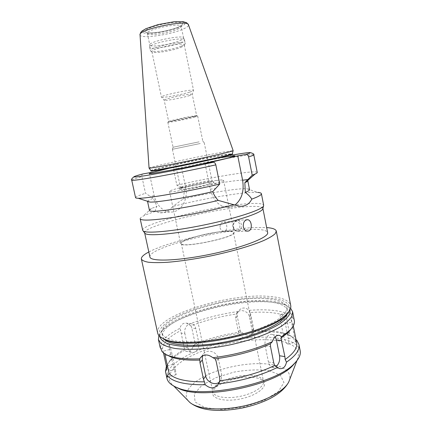 <?xml version="1.0" encoding="UTF-8"?>
<svg xmlns="http://www.w3.org/2000/svg" width="432" height="432" viewBox="0 0 432 432"><rect width="100%" height="100%" fill="white"/><g stroke="black" fill="none" stroke-linecap="round" stroke-linejoin="round"><path stroke-width="0.32" stroke-dasharray="2.16 1.62" d="M238.61 231.401C242.935 230.18 242.152 220.552 237.708 220.293L235.278 221.06C232.945 223.798 232.805 226.827 234.868 230.148L237.206 231.541L238.61 231.401M237.427 230.623C241.105 229.592 240.446 221.422 236.666 221.195L234.603 221.848C232.616 224.17 232.502 226.735 234.252 229.554L236.239 230.742L237.427 230.623M220.05 227.723C220.59 229.759 221.702 230.936 223.376 231.255L224.591 231.136C228.074 230.137 227.2 222.167 223.819 221.924C221.157 222.172 219.904 224.105 220.05 227.723M142.803 173.966L142.636 174.042C141.939 174.49 141.696 175.381 141.912 176.715L145.508 193.315L153.409 198.331L156.913 206.28C155.747 208.224 155.223 209.941 155.331 211.426L159.689 212.809C164.419 213.143 168.793 211.016 172.811 206.442C195.421 200.583 224.624 195.01 243.238 193.082C249.712 192.407 254.578 192.186 257.828 192.424L246.893 188.746C248.546 188.854 249.426 189.14 249.539 189.605M181.413 187.974L176.855 185.215L173.497 169.263C173.297 167.881 173.61 166.995 174.431 166.612L181.078 165.461L185.674 187.434L181.413 187.974L184.588 189.988L183.238 198.931L172.811 206.442M185.674 187.434C188.627 199.994 180.328 213.235 169.776 211.982C161.989 210.751 156.8 205.34 154.213 195.755L149.288 172.876M181.078 165.461L166.331 168.901M164.317 169.371L150.925 172.498L150.946 171.023C150.044 170.1 198.488 159.548 221.384 155.601C228.523 154.354 232.243 153.862 232.54 154.121L232.999 155.666L188.417 164.052L156.082 171.38C149.575 173.092 151.573 172.557 150.925 172.508M142.706 230.326C141.043 223.916 210.562 206.545 245.387 203.893C256.721 202.932 262.813 203.396 263.66 205.276M140.179 218.781C140.065 218.111 140.989 217.258 142.949 216.216C145.622 214.817 149.753 213.219 155.331 211.426M176.855 185.215C212.323 177.007 256.889 169.657 257.245 172.465M183.238 198.931C207.873 193.05 238.108 188.093 246.893 188.746M149.44 210.335C149.359 209.866 150.055 209.25 151.529 208.494L156.913 206.28M184.588 189.988C212.89 183.508 246.208 178.319 247.703 180.527M149.963 202.068C148.408 202.014 147.593 201.803 147.512 201.431M147.523 201.274C147.782 200.599 149.742 199.616 153.409 198.331M135.562 197.667C135.578 196.808 138.893 195.356 145.508 193.315M205.049 163.636L210.276 189.157C213.014 199.849 218.392 205.902 226.422 207.322C229.414 207.598 232.2 206.874 234.77 205.157M296.05 339.914L294.91 339.277L291.065 319.529L292.291 316.921C291.163 313.459 290.056 311.899 288.965 312.244L288.128 314.064L286.27 316.159L289.067 331.36M280.438 320.117C279.86 316.98 279.925 315.09 280.633 314.442C282.312 314.561 283.9 317.677 285.395 323.789L288.301 338.639C288.857 341.69 288.797 343.521 288.117 344.126C286.394 343.926 284.785 340.756 283.289 334.622L280.438 320.117L286.551 318.492M289.111 331.587L290.045 335.486L292.604 337.041C294.257 340.502 295.537 342.106 296.455 341.852L296.838 340.33M250.004 312.547L249.221 310.333C245.176 307.039 241.601 307.255 238.491 310.975L237.179 313.913L237.244 316.24L240.019 329.805L240.872 332.003L242.573 332.953C246.996 336.155 250.646 335.831 253.53 331.992L253.606 328.477L250.846 314.809L250.004 312.547C265.939 311.44 278.024 312.644 286.27 316.159M235.656 318.227L236.401 313.54C239.166 308.335 248.405 310.613 249.372 316.796L252.158 330.588L251.629 334.811C249.129 340.416 239.441 338.24 238.459 331.906L235.656 318.227L237.244 316.24M191.009 325.922L186.64 323.19C183.341 322.682 181.084 324.405 179.869 328.358L180.733 330.604L183.946 346.982L184.729 349.137L184.604 350.298L186.187 351.275C189.362 351.859 191.754 350.114 193.363 346.048L194.913 344.212L194.762 341.793L191.835 328.077L191.009 325.922C205.178 320.306 220.568 316.305 237.179 313.913M184.896 333.677C183.6 328.477 187.947 322.52 191.948 323.887C193.914 324.535 195.205 326.117 195.809 328.633L198.747 342.446C200.054 347.684 195.566 353.84 191.489 352.264C189.675 351.589 188.482 350.06 187.909 347.684L184.896 333.677L180.949 333.077M163.474 352.879L162.578 348.883L160.753 348.035M161.995 351.481L164.635 353.149L164.819 353.808M172.022 354.035C170.543 347.695 169.49 344.315 168.863 343.899L169.668 349.499L172.924 364.403C174.404 370.759 175.478 374.193 176.132 374.706L175.36 369.295L172.022 354.035L167.573 355.223M219.24 382.201L221.173 379.885L221.746 374.938L218.327 358.641C217.134 351.335 206.28 348.424 203.11 354.478L202.478 355.871M158.884 335.497L161.703 331.295C176.596 314.609 236.417 299.014 270.281 302.06C276.966 302.589 282.312 303.728 286.324 305.483L290.579 308.221M249.221 310.333C257.553 309.679 265.113 309.652 271.901 310.262C278.678 310.883 284.089 312.152 288.128 314.064M188.725 324.356C203.861 318.298 220.352 314.015 238.194 311.521M160.267 347.83C160.105 341.518 166.639 335.027 179.869 328.358M292.291 316.921L294.332 320.614M166.644 354.802L164.635 353.149M162.578 348.883C162.637 342.949 168.691 336.857 180.733 330.604M166.957 368.798C166.72 365.737 168.118 362.54 171.148 359.197C174.328 355.73 178.853 352.377 184.729 349.137M194.913 344.212C208.98 338.353 224.3 334.282 240.872 332.003M253.681 330.772C268.672 329.935 280.357 331.295 288.738 334.849L290.045 335.486M166.396 366.152L169.808 361.136C173.254 357.383 178.184 353.77 184.604 350.298M193.363 346.048C208.37 339.66 224.77 335.297 242.573 332.953M253.579 331.906C261.905 331.382 269.471 331.538 276.28 332.386C282.053 333.121 286.87 334.357 290.736 336.096L292.604 337.041M275.2 336.782L272.387 334.487C268.261 332.975 263.828 339.914 265.21 345.902L268.434 362.011C269.044 364.743 270.292 366.476 272.165 367.216L276.08 366.509M166.963 378.335C162.227 356.886 237.022 331.663 277.425 338.18C290.747 340.016 298.328 344.207 300.181 350.746M144.666 232.924L144.639 232.826C142.911 226.336 210.973 209.207 245.041 206.798C256.095 205.913 262.04 206.431 262.877 208.337L262.877 208.337M149.915 256.97C147.728 248.427 215.336 230.445 249.55 229.462C260.647 229.014 266.668 230.056 267.629 232.594M148.824 251.975C168.928 241.256 224.008 228.739 255.085 227.513L266.647 227.578M157.675 333.061C153.916 316.057 228.982 292.804 268.709 296.379C281.81 297.308 289.148 300.353 290.725 305.51M162.691 338.364C152.42 331.387 166.536 319.302 190.577 310.549C214.672 301.741 246.634 296.444 268.126 297.934C285.628 299.317 292.324 304.128 288.225 312.368M266.404 298.739C278.597 299.662 285.417 302.54 286.875 307.373C287.221 311.272 283.64 315.706 276.14 320.679C265.27 327.218 247.46 333.634 228.031 337.781C208.548 341.69 189.653 342.878 177.082 341.188C168.221 339.606 163.177 336.96 161.946 333.245C158.252 317.239 229.095 295.202 266.404 298.739M163.955 338.947L162.637 336.398C158.879 320.107 229.657 297.956 266.992 301.687C279.185 302.67 286.016 305.618 287.491 310.543L287.296 313.405M159.835 336.485C159.651 334.217 160.736 331.808 163.08 329.254C177.433 313.173 235.829 297.967 268.709 300.877C275.2 301.379 280.379 302.47 284.251 304.16C287.415 305.575 289.364 307.357 290.099 309.506M291.065 319.529L292.718 322.78C293.096 324.686 292.561 326.765 291.125 329.022M294.91 339.277L296.627 342.878M175.084 386.753L173.113 385.366C162.227 376.24 175.635 361.935 199.309 352.274C223.031 342.549 254.907 337.597 276.566 340.562C294.278 343.197 301.196 349.558 297.324 359.645L296.066 361.697M256.451 377.903C259.303 378.502 261.452 379.426 262.904 380.678C269.082 385.663 257.888 395.399 240.683 398.887C223.511 402.516 209.369 398.029 213.057 391.003C216.583 382.433 242.719 374.674 256.451 377.903M226.19 231.358C230.71 231.19 233.129 231.601 233.458 232.583C236.212 237.222 180.581 248.746 181.267 243.394C179.847 240.008 211.189 231.736 226.19 231.358M226.649 231.201C231.287 231.028 233.777 231.449 234.112 232.459C236.947 237.211 179.901 249.026 180.619 243.54C179.172 240.068 211.264 231.59 226.649 231.201M216.335 180.468C220.93 179.869 223.344 179.782 223.565 180.22C225.844 182.126 168.215 194.06 169.549 191.403C168.529 189.94 201.118 182.374 216.335 180.468M209.412 182.309L213.678 182.034C218.77 182.736 174.949 191.808 179.345 189.14C180.9 187.844 200.389 183.427 209.412 182.309M207.943 181.062L212.026 180.911C213.23 182.002 179.744 188.935 180.414 187.456L180.571 187.261C181.953 186.122 199.741 182.104 207.943 181.062M200.254 143.51L172.4 149.299L200.254 143.51M199.093 141.853L173.075 147.231L199.093 141.853M194.054 117.261L197.683 116.089C198.407 115.123 166.79 121.673 167.832 122.272L167.902 122.31C168.658 122.699 186.262 119.291 194.054 117.261M193.25 116.845L196.641 115.738C197.305 114.82 167.681 120.955 168.653 121.532L168.712 121.576C169.403 121.954 185.944 118.757 193.25 116.845M188.924 95.774L192.262 94.338C192.65 92.842 163.22 98.939 164.171 100.159L164.171 100.17C163.906 101.223 181.348 98.113 188.924 95.774M189.718 92.092C192.278 91.303 193.558 90.736 193.552 90.391L193.552 90.385C194.054 88.533 160.223 95.542 161.422 97.038L161.422 97.049C161.152 98.334 181.051 94.824 189.718 92.092M180.576 47.461C182.893 46.537 184.129 45.76 184.286 45.128L184.28 44.971C184.599 41.558 150.244 48.67 151.886 51.678L151.951 51.824C152.761 53.924 172.255 50.917 180.576 47.461M181.246 46.17C183.74 45.171 185.069 44.329 185.242 43.637L185.242 43.459C185.587 39.744 148.619 47.401 150.412 50.674L150.476 50.836C151.4 53.12 172.303 49.901 181.246 46.17M180.549 42.763C183.281 41.645 184.61 40.721 184.534 39.987L184.518 39.938C184.469 36.234 148.246 43.735 149.672 47.153L149.677 47.207C149.672 49.858 171.337 46.688 180.549 42.763M179.723 40.759C182.363 39.663 183.649 38.756 183.573 38.038L183.557 37.984C183.47 34.333 148.408 41.591 149.78 44.977L149.785 45.031C149.78 47.655 170.807 44.604 179.723 40.759M149.002 168.075C148.77 167.195 198.218 156.53 221.643 152.339L233.161 150.649M150.854 170.5C151.033 169.403 198.698 159.057 221.292 155.137L232.421 153.608M154.213 195.755L150.034 196.247M174.614 166.563C194.557 162.221 217.463 157.653 232.87 154.975M173.497 169.263C209.137 161.395 253.676 153.236 253.8 154.845M210.276 189.157L215.552 188.536M285.395 323.789L291.649 322.121M283.289 334.622L289.381 332.98M288.301 338.639L294.532 336.949M249.372 316.796L250.846 314.809M238.459 331.906L240.019 329.805M252.158 330.588L253.606 328.477M195.809 328.633L191.835 328.077M187.909 347.684L183.946 346.982M198.747 342.446L194.762 341.793M167.395 355.271L165.316 355.822M169.668 349.499L163.118 351.238M175.36 369.295L168.674 371.11M172.924 364.403L167.519 365.861M218.327 358.641L216.194 361.519M221.746 374.938L219.656 377.989M268.434 362.011L273.785 362.966M265.21 345.902L270.545 346.712M187.958 400.529C181.732 392.224 193.023 380.554 211.934 372.875C230.877 365.17 255.803 361.708 272.576 364.694C285.174 367.076 290.893 372.001 289.726 379.453M269.028 370.634L280.346 375.095L283.954 382.477L278.381 391.543L264.071 400.405L243.848 406.955L222.453 409.558L204.962 407.678L195.086 401.976L194.276 393.941L201.911 385.312L215.995 377.638L233.852 372.141C246.721 369.835 258.449 369.333 269.028 370.634M255.604 375.997C260.231 376.979 262.867 378.734 263.498 381.262C264.719 386.348 254 393.514 240.16 396.344C226.33 399.244 213.646 396.922 212.744 391.77C210.195 383.027 240.165 372.298 255.604 375.997M177.379 29.3C180.014 28.145 181.283 27.162 181.192 26.357C181.397 22.151 145.471 29.587 147.334 33.372C147.388 36.283 168.485 33.367 177.379 29.3M178.578 27.038L182.347 24.818C183.168 23.522 182.029 22.685 178.924 22.307C171.18 22.021 156.06 25.061 148.462 28.436L145.006 30.672C144.558 31.909 145.973 32.665 149.256 32.94C157.108 33.037 170.91 30.256 178.578 27.038M180.425 26.951L184.696 24.451L184.928 22.529L180.9 21.6C172.174 21.26 155.018 24.71 146.453 28.528L142.576 31.05C142.101 32.443 143.716 33.291 147.431 33.593C156.298 33.691 171.769 30.575 180.425 26.951M140.033 34.754L140.038 34.895C139.957 39.128 170.051 34.992 182.914 29.182C186.835 27.475 188.692 26.033 188.487 24.862L188.438 24.727M169.123 168.269C185.868 164.441 209.423 159.662 223.268 157.291M131.722 180.122C131.819 179.62 135.211 178.481 141.912 176.715M234.252 229.554L234.868 230.148M234.603 221.848L235.278 221.06M237.206 231.541L247.136 231.158M237.708 220.293L246.591 219.775M223.376 231.255L236.239 230.742M223.819 221.924L236.666 221.195M169.776 211.982L159.689 212.814M174.425 166.612C205.783 159.813 244.426 152.323 250.565 152.653M151.529 208.494L142.949 216.216M226.422 207.322L239.42 206.253M280.633 314.442L288.965 312.244M288.117 344.126L296.455 341.852M236.401 313.54L238.491 310.975M251.629 334.811L253.53 331.992M191.948 323.887L186.64 323.19M191.489 352.264L186.187 351.281M168.863 343.899L159.959 346.248M176.132 374.706L167.184 377.152M203.11 354.478L201.269 356.746M221.173 379.885L218.403 383.983M171.148 359.197L169.808 361.136M288.738 334.849L290.736 336.096M272.165 367.216L279.358 368.55M272.387 334.487L278.413 335.281M161.946 333.245L162.637 336.398M286.875 307.373L287.491 310.543M163.08 329.254L161.703 331.295M284.251 304.16L286.324 305.483M292.718 322.78L293.323 325.89M296.946 360.634L297.324 359.645M173.858 386.122L173.113 385.366M233.458 232.583L263.498 381.262L262.904 380.678M181.267 243.394L212.744 391.77L213.057 391.003M169.549 191.403L180.619 243.54M223.565 180.22L234.112 232.459M180.571 187.261L179.345 189.14M211.804 180.792L213.678 182.034M172.4 149.299L180.414 187.456M204.228 142.711L212.026 180.911M173.092 147.226L172.422 149.294M202.77 141.08L204.206 142.711M167.832 122.272L173.075 147.231M197.683 116.089L202.786 141.08M168.712 121.576L167.902 122.31M196.598 115.798L197.64 116.154M151.886 51.678L161.422 97.049L164.171 100.159L168.653 121.532M184.28 44.971L193.552 90.391L192.262 94.338L196.641 115.738M184.286 45.128L185.242 43.637M151.951 51.824L150.476 50.836M149.677 47.207L150.412 50.674M184.534 39.987L185.242 43.459M149.78 44.977L149.672 47.153M183.557 37.984L184.518 39.938M183.573 38.038L181.192 26.357C181.321 25.067 181.532 24.548 181.813 24.813C181.651 25.337 180.5 26.087 178.357 27.065C171.099 30.386 155.601 33.053 151.67 32.875C145.211 32.789 146.745 32.341 146.151 32.2C146.308 31.844 146.702 32.238 147.334 33.372L149.785 45.031M142.636 174.037L133.828 176.828"/><path stroke-width="0.65" d="M243.302 226.816C243.043 222.377 244.49 220.012 247.633 219.715C251.84 220.012 252.779 229.781 248.567 231.012L247.136 231.158C245.214 230.758 243.934 229.311 243.302 226.816M150.925 172.498L142.803 173.966M166.331 168.901L164.317 169.371M234.77 205.157C241.693 199.616 244.307 191.306 242.611 180.23L237.767 155.833L245.932 154.445C247.212 154.359 248.108 155.169 248.611 156.87L252.207 175.192L244.836 182.644L245.333 192.407C248.26 191.176 249.664 190.242 249.539 189.605L247.774 180.673C247.844 181.04 247.18 181.559 245.776 182.228L244.836 182.644M257.828 192.424C260.048 192.602 261.236 193.018 261.392 193.682L263.66 205.276L263.504 206.037C261.835 209.844 236.039 218.376 204.644 224.861C173.254 231.379 146.189 233.793 143.154 230.958L142.706 230.326L140.179 218.781C141.129 220.828 151.448 220.477 171.137 217.728C190.231 214.915 215.32 209.693 233.68 204.703L239.42 206.248C245.155 206.604 249.28 204.228 251.802 199.125C250.376 196.83 248.222 194.594 245.333 192.407M261.392 193.682C261.619 194.859 258.422 196.673 251.802 199.125M250.565 152.653C253.292 153.544 254.372 154.278 253.8 154.845L257.245 172.465C257.321 172.832 256.592 173.367 255.058 174.058L252.207 175.192M147.523 201.274L149.44 210.335C148.246 213.521 186.246 208.278 218.236 200.399L233.68 204.703M218.236 200.399C215.762 197.915 213.937 194.999 212.755 191.641C186.97 197.629 157.086 202.505 149.963 202.068L138.202 198.261C136.517 198.234 135.637 198.034 135.562 197.667L131.722 180.122C132.214 180.781 140.891 179.615 157.761 176.623C174.28 173.648 196.938 169.063 215.827 164.862C215.298 163.08 214.396 162.221 213.122 162.297L205.049 163.636L237.767 155.833M212.755 191.641L219.715 184.043C187.213 191.727 146.529 198.698 138.202 198.261M219.715 184.043L215.827 164.862M286.502 362.162C285.336 367.07 282.96 369.198 279.358 368.545L274.687 365.488L273.785 362.966L270.545 346.712L270.373 343.829L272.376 341.631C274.028 337.003 276.426 334.94 279.58 335.437L281.491 336.739L280.94 338.137L284.893 356.627L285.147 359.473L286.502 362.162C295.817 355.671 299.975 349.785 298.966 344.498L296.838 340.33L296.05 339.914M160.753 348.035L160.267 347.83L159.921 346.259L161.995 351.481C163.382 353.084 165.575 354.467 168.572 355.628C175.635 358.301 186.03 359.37 199.751 358.835L200.075 358.214C203.542 354.078 207.83 353.916 212.949 357.739L215.131 358.83L216.194 361.519L219.656 377.989L219.748 380.781L218.403 383.983C214.774 388.822 210.4 389.081 205.281 384.772L203.477 379.145L200 362.831L199.751 358.835M164.819 353.808L169.112 373.518L167.314 375.646L167.184 377.152C166.903 377.368 166.498 376.25 165.964 373.783L165.488 371.531L166.957 368.798L163.474 352.879M202.478 355.871L202.289 359.964L205.729 376.105C206.766 382.088 214.888 385.787 219.24 382.201M290.579 308.221L292.615 311.758L291.902 316.159C289.948 319.394 286.378 322.79 281.194 326.349C269.573 333.504 250.436 340.497 229.516 344.968C208.543 349.169 188.201 350.357 174.695 348.403C168.523 347.193 163.901 345.497 160.823 343.305L158.42 339.547L158.884 335.497M272.376 341.631C255.28 349.472 235.472 354.845 212.949 357.739M292.615 311.758L294.332 320.614C294.916 323.563 293.366 326.873 289.683 330.545L281.491 336.739M270.373 343.829C254.362 351.049 235.948 356.049 215.131 358.83M199.859 360.088C187.126 360.477 177.433 359.408 170.78 356.875L166.644 354.802M274.687 365.488C258.822 373.064 240.511 378.167 219.748 380.781M204.498 381.845C186.089 381.931 174.296 379.156 169.112 373.518M277.501 367.389C260.593 375.71 240.91 381.208 218.457 383.875M205.281 384.772C185.166 384.961 172.508 381.92 167.314 375.646M165.488 371.531L166.396 366.152M276.08 366.509C279.013 363.96 280.163 360.369 279.536 355.747L276.399 339.892L275.2 336.782M298.966 344.498L300.181 350.746C300.947 354.65 298.939 358.97 294.149 363.712C276.107 383.8 202.181 399.109 177.644 387.839C171.369 385.393 167.81 382.223 166.963 378.335L165.964 373.783M144.655 232.913L149.915 256.97C150.293 261.824 177.833 261.025 210.719 254.189C243.61 247.401 269.206 237.195 267.629 232.594L262.899 208.429L262.721 209.126C261.047 212.981 235.856 221.422 205.243 227.75C174.636 234.101 148.16 236.363 145.098 233.485L144.666 232.924M266.647 227.578C272.554 228.02 275.767 229.192 276.28 231.098L275.211 233.696C273.002 235.732 269.185 238.005 263.758 240.516C251.662 245.678 232.135 251.413 211.064 255.857C194.902 259.087 180.382 261.23 167.492 262.283C159.721 262.732 153.387 262.721 148.489 262.251C144.515 261.544 142.144 260.469 141.377 259.033C141.091 257.083 143.575 254.729 148.824 251.975M276.28 231.098L290.725 305.51C291.217 308.011 289.883 310.835 286.724 313.983C271.366 332.246 186.057 349.915 164.711 339.25C160.558 337.619 158.215 335.556 157.675 333.061L141.377 259.033M288.225 312.368L285.692 315.371C270.562 333.347 187.234 350.606 166.207 340.114L162.691 338.364M287.296 313.405C284.996 322.229 259.799 334.843 228.744 341.242C197.705 347.706 169.571 346.129 163.955 338.947M290.099 309.506L289.84 313.751C288.166 316.894 284.845 320.215 279.882 323.719C268.666 330.782 249.723 337.748 228.944 342.193C212.965 345.292 198.553 346.723 185.701 346.496C177.952 346.021 171.65 344.968 166.784 343.337C162.853 341.431 160.537 339.147 159.835 336.485M291.125 329.022L288.155 332.57L280.94 338.137M293.323 325.89L296.627 342.878C297.572 347.836 293.749 353.371 285.147 359.473M296.066 361.697L292.664 365.618C275.065 385.187 203.688 399.967 179.766 388.994L175.084 386.753M233.161 150.649L233.118 150.73C232.432 151.384 213.651 155.741 191.29 160.369C168.928 165.002 149.958 168.464 149.067 168.134L140.038 34.895C137.646 29.506 188.552 18.965 188.487 24.862L233.161 150.649M232.421 153.608L232.394 153.716C233.096 155.007 150.79 172.055 150.919 170.591L150.854 170.5M232.87 154.975C250.252 151.972 254.605 151.794 245.932 154.445M253.8 154.845C253.87 155.153 252.137 155.833 248.611 156.87M242.611 180.23L247.941 179.555M167.519 365.861L166.396 366.163M202.289 359.964L200 362.831M205.729 376.105L203.477 379.145M279.536 355.747L284.893 356.627M276.399 339.892L281.74 340.637M289.726 379.453L288.754 381.985C284.234 391.154 264.94 401.63 242.222 406.312C219.51 411.037 197.64 409.088 189.853 402.462L187.958 400.529M232.448 153.641L232.54 154.121C233.032 154.645 214.515 159.084 191.986 163.744C169.463 168.415 150.703 171.698 150.946 171.023L150.844 170.537M223.268 157.291L234.927 155.741L233.69 156.492L227.318 158.269L186.3 167.357L151.826 173.551L149.278 173.583L151.778 172.589L169.123 168.269M213.122 162.297C189.038 167.594 159.872 173.324 145.228 175.673C131.063 177.838 130.307 177.255 142.96 173.923M246.591 219.775L247.628 219.715M245.776 182.228L255.058 174.058M201.269 356.746L200.075 358.214M158.42 339.547L159.991 346.675M170.78 356.875L168.572 355.628M278.413 335.281L279.563 335.432M262.721 209.126L263.504 206.037M145.098 233.485L143.154 230.958M285.692 315.371L286.724 313.983M166.207 340.114L164.711 339.25M288.155 332.57L289.683 330.545M292.664 365.618L294.149 363.712M179.766 388.994L177.644 387.839M173.858 386.122L189.853 402.462C201.641 411.664 221.4 411.955 242.703 407.932C263.839 403.148 281.804 394.875 288.754 381.985L296.946 360.634M188.438 24.727L186.613 22.718L183.033 21.659L173.858 21.789L158.069 24.613L145.967 28.652L141.998 31.045L140.724 32.443L140.033 34.754M232.394 153.716L233.118 150.73M150.919 170.591L149.067 168.134M133.828 176.828C131.674 178.729 130.972 179.831 131.722 180.122"/></g></svg>
